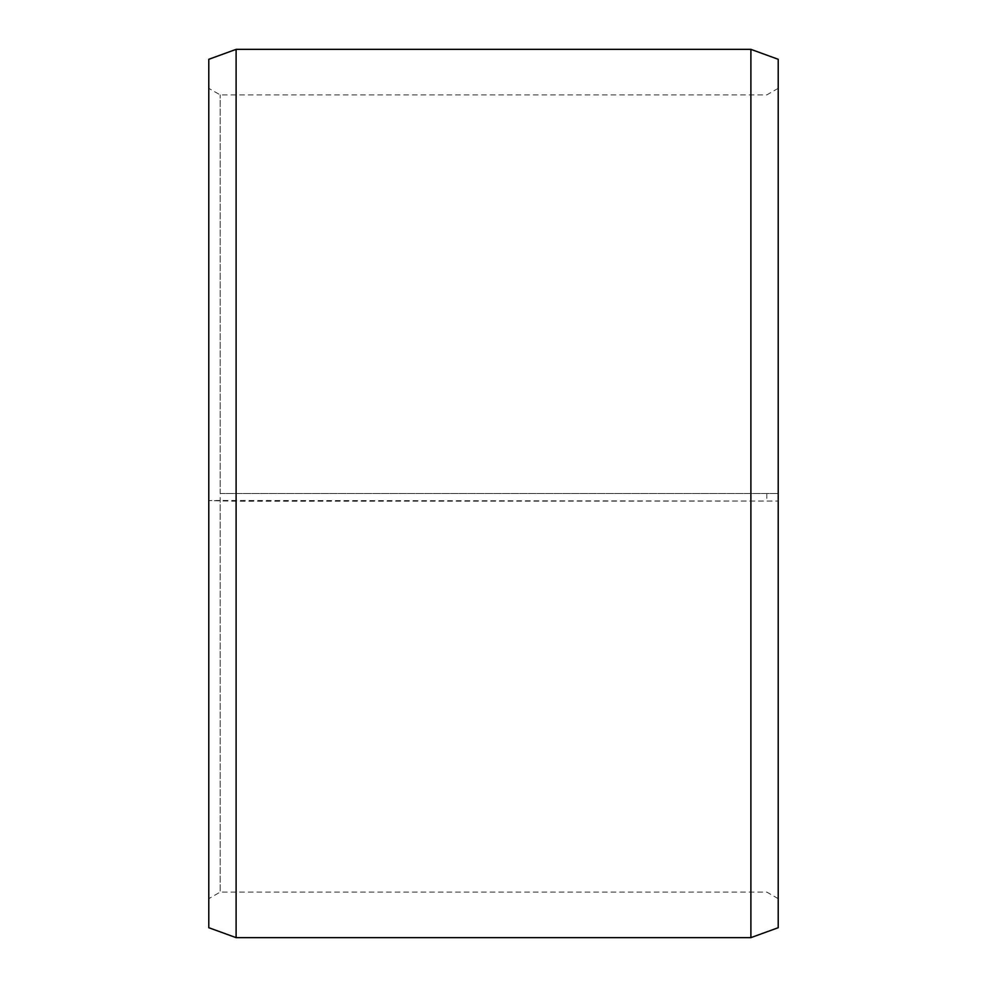 <?xml version="1.0" encoding="UTF-8"?>
<svg xmlns="http://www.w3.org/2000/svg" width="987" height="987" viewBox="0 0 987 987"><rect width="100%" height="100%" fill="white"/><g stroke="black" fill="none" stroke-linecap="round" stroke-linejoin="round"><path stroke-width="0.74" stroke-dasharray="4.93 3.7" d="M220.175 493.5L778.212 493.5L220.175 493.5L220.175 94.9L220.175 892.1L220.175 500.458L208.788 500.569L236.115 501.248L778.212 501.075L220.175 500.458M766.825 493.5L766.825 500.458M778.212 59.294L778.212 500.569M750.885 493.5L750.885 49.35M236.115 493.5L236.115 49.35M778.212 898.676L766.825 892.1L220.175 892.1L208.788 898.676L208.788 59.294M208.788 898.676L208.788 500.569M208.788 927.706L208.788 501.075M236.115 937.65L236.115 501.248M750.885 937.65L750.885 501.248M778.212 927.706L778.212 501.075M778.212 88.324L766.825 94.9L220.175 94.9L208.788 88.324"/><path stroke-width="1.48" d="M778.212 59.294L778.212 927.706L750.885 937.65L750.885 49.35L778.212 59.294M236.115 937.65L208.788 927.706L208.788 59.294L236.115 49.35L236.115 937.65L750.885 937.65M236.115 49.35L750.885 49.35"/></g></svg>
